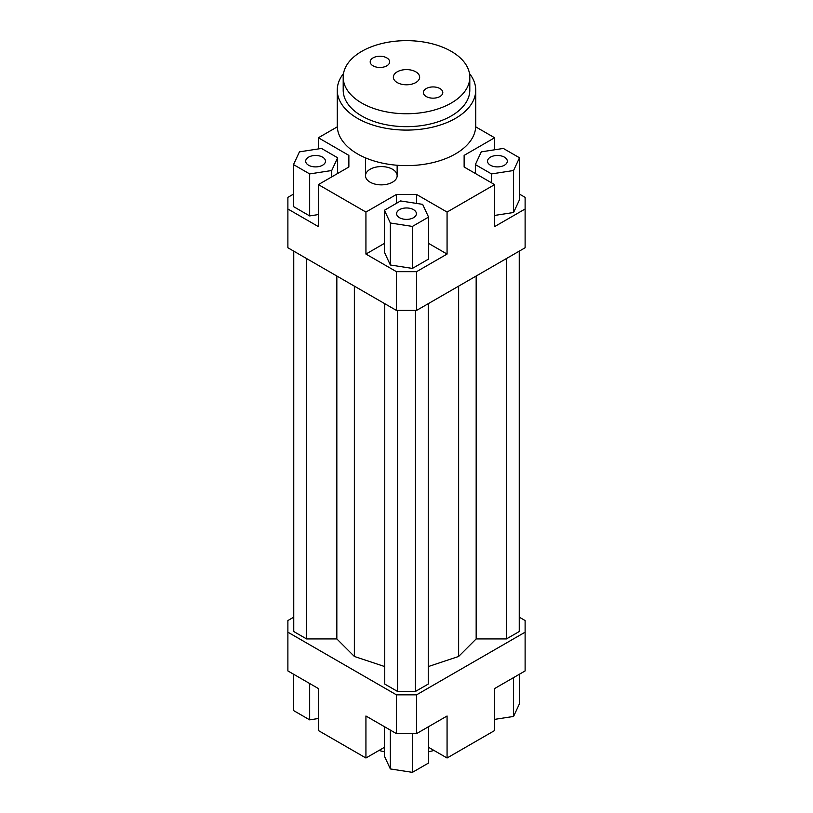<?xml version="1.0" encoding="UTF-8"?>
<svg xmlns="http://www.w3.org/2000/svg" width="813" height="813" viewBox="0 0 813 813"><rect width="100%" height="100%" fill="white"/><g stroke="black" fill="none" stroke-linecap="round" stroke-linejoin="round"><path stroke-width="1.22" d="M370.128 182.183A15.823 9.136 180 0 1 365.494 175.72A15.823 9.136 180 0 1 381.317 166.584A15.823 9.136 180 0 1 397.151 175.72A15.823 9.136 180 0 1 387.374 184.165A15.823 9.136 180 0 1 370.128 182.183M519.487 194.114L525.117 197.366L525.117 247.762L416.571 310.424L416.571 271.664L396.429 271.664L396.429 310.424L416.571 310.424M525.117 208.992L494.619 226.603L494.619 184.602L447.069 212.061L447.069 254.063L416.571 271.664M494.619 215.435L513.572 212.508L519.487 199.764L519.487 157.773L503.328 148.444L481.266 151.858L475.361 164.602L475.361 173.484M396.429 271.664L365.931 254.063L365.931 212.061L318.381 184.602L318.381 226.603L287.883 208.992L287.883 247.762L396.429 310.424M287.883 208.992L287.883 197.366L293.513 194.114M384.437 747.32L365.931 758.001L318.381 730.541L318.381 688.54L287.883 670.938L287.883 620.543L293.757 617.148M348.868 167L348.868 155.374L348.868 167L318.381 184.602M293.513 164.602L309.672 173.921L331.734 170.517L337.639 157.773L321.491 148.444L299.428 151.858L293.513 164.602L293.513 206.593L309.672 215.923L318.381 214.571M318.381 148.931L318.381 137.763L348.868 155.374M416.571 203.413L416.571 194.459L396.429 194.459L396.429 203.341M447.069 254.063L428.563 243.382M384.437 243.382L365.931 254.063M412.415 268.412L428.563 259.083L428.563 217.091L422.648 204.358L400.585 200.943L384.437 210.262L384.437 252.264L390.352 264.997L412.415 268.412L412.415 226.421L428.563 217.091M365.931 212.061L396.429 194.459M464.132 167L464.132 155.374L464.132 167L494.619 184.602M396.429 733.611L416.571 733.611L416.571 694.841L396.429 694.841L396.429 733.611L365.931 715.999L365.931 758.001M416.571 733.611L447.069 715.999L447.069 758.001L494.619 730.541L494.619 688.54L525.117 670.938L525.117 632.179L416.571 694.841M519.243 617.148L525.117 620.543L525.117 632.179M447.069 758.001L428.563 747.32M475.707 126.848L494.619 137.763L494.619 149.795M494.619 719.373L513.572 716.446L519.487 703.702L519.487 674.19M513.572 716.446L513.572 677.605M428.563 726.68L428.563 763.021L412.415 772.35L412.415 733.611M412.415 772.35L390.352 768.935L384.437 756.202L384.437 726.68M390.352 768.935L390.352 730.094M318.381 718.509L309.672 719.861L293.513 710.532L293.513 674.19M309.672 719.861L309.672 683.52M490.432 157.153A9.888 5.711 180 0 1 501.204 155.913A9.888 5.711 180 0 1 507.312 161.187A9.888 5.711 180 0 1 497.424 166.899A9.888 5.711 180 0 1 487.526 161.187A9.888 5.711 180 0 1 490.432 157.153M413.492 209.642A9.888 5.711 180 0 1 416.388 213.677A9.888 5.711 180 0 1 406.5 219.388A9.888 5.711 180 0 1 396.612 213.677A9.888 5.711 180 0 1 402.72 208.402A9.888 5.711 180 0 1 413.492 209.642M322.568 165.222A9.888 5.711 180 0 1 311.796 166.462A9.888 5.711 180 0 1 305.688 161.187A9.888 5.711 180 0 1 315.576 155.476A9.888 5.711 180 0 1 325.474 161.187A9.888 5.711 180 0 1 322.568 165.222M475.361 164.602L491.509 173.921L491.509 182.813M491.509 173.921L513.572 170.517L513.572 212.508M513.572 170.517L519.487 157.773M464.132 155.374L494.619 137.763M384.437 210.262L390.352 223.006L390.352 264.997M390.352 223.006L412.415 226.421M416.571 194.459L447.069 212.061M309.672 173.921L309.672 215.923M331.734 170.517L331.734 176.899M337.639 157.773L337.639 173.484M318.381 137.763L337.293 126.848M379.061 750.419A59.349 34.258 0 0 0 384.437 751.842M428.563 751.842A59.349 34.258 0 0 0 433.939 750.419M306.562 258.544L306.562 638.927L293.757 631.528L293.757 251.156M306.562 638.927L336.836 638.927L336.836 276.024M336.836 638.927L354.366 656.457L354.366 286.146M428.258 666.579L458.634 656.457L476.164 638.927L476.164 276.024M458.634 656.457L458.634 286.146M476.164 638.927L506.438 638.927L506.438 258.544M506.438 638.927L519.243 631.528L519.243 251.156M396.429 694.841L287.883 632.179M384.742 303.676L384.742 684.058L397.547 691.446L415.453 691.446L428.258 684.058L428.258 303.676M354.366 656.457L384.742 666.579M397.547 691.446L397.547 310.424M415.453 691.446L415.453 310.424M397.201 82.56A13.15 7.591 180 0 1 393.35 77.194A13.15 7.591 180 0 1 406.5 69.603A13.15 7.591 180 0 1 419.65 77.194A13.15 7.591 180 0 1 411.53 84.206A13.15 7.591 180 0 1 397.201 82.56M426.195 96.513A9.726 5.62 180 0 1 423.349 92.54A9.726 5.62 180 0 1 433.075 86.93A9.726 5.62 180 0 1 442.8 92.54A9.726 5.62 180 0 1 436.794 97.733A9.726 5.62 180 0 1 426.195 96.513M373.045 65.823A9.726 5.62 180 0 1 370.2 61.849A9.726 5.62 180 0 1 379.925 56.239A9.726 5.62 180 0 1 389.651 61.849A9.726 5.62 180 0 1 383.645 67.042A9.726 5.62 180 0 1 373.045 65.823M343.198 77.194L343.198 90.121A63.302 36.544 0 0 0 361.734 115.964A63.302 36.544 0 0 0 430.727 123.881A63.302 36.544 0 0 0 469.802 90.121L469.802 77.194A63.302 36.544 0 0 0 406.5 40.65A63.302 36.544 0 0 0 343.198 77.194A63.302 36.544 0 0 0 361.734 103.038A63.302 36.544 0 0 0 430.727 110.964A63.302 36.544 0 0 0 469.802 77.194M469.477 73.516A69.237 39.969 180 0 1 475.737 90.121A69.237 39.969 180 0 1 432.994 127.052A69.237 39.969 180 0 1 357.547 118.383A69.237 39.969 180 0 1 337.263 90.121A69.237 39.969 180 0 1 343.523 73.516M475.737 90.121L475.737 125.649A69.237 39.969 180 0 1 432.994 162.58A69.237 39.969 180 0 1 357.547 153.921A69.237 39.969 180 0 1 337.263 125.649L337.263 90.121M397.151 175.72L397.151 165.263M365.494 175.72L365.494 157.864"/></g></svg>
